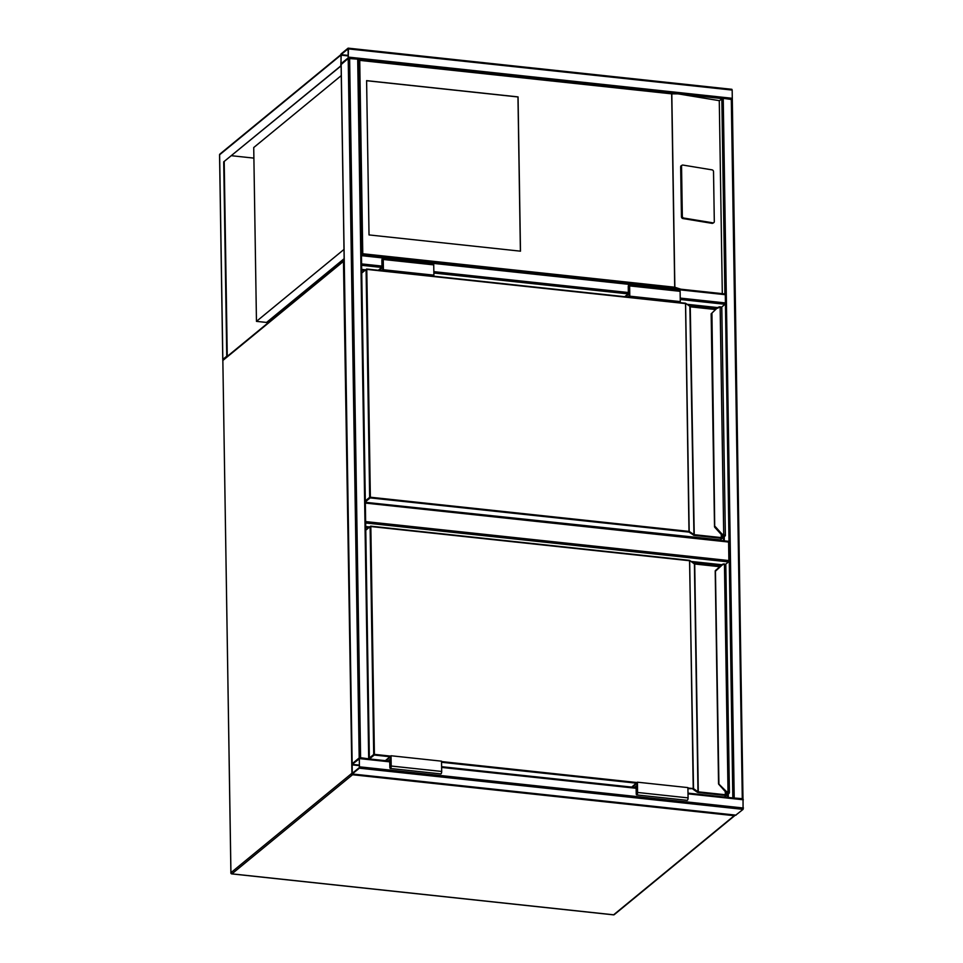 <?xml version="1.0" encoding="UTF-8"?>
<svg xmlns="http://www.w3.org/2000/svg" width="963" height="963" viewBox="0 0 963 963"><rect width="100%" height="100%" fill="white"/><g stroke="black" fill="none" stroke-linecap="round" stroke-linejoin="round"><path stroke-width="1.44" d="M365.639 521.585L728.883 560.562L728.51 561.911L725.56 564.33M728.883 560.562L728.594 542.037L365.35 503.071M365.338 502.409L728.317 541.29L728.594 542.037M368.697 758.868L359.945 757.929M341.167 64.521L348.209 58.478L357.694 59.14L359.729 60.38L362.762 253.751L361.378 254.99L358.308 59.562L369.298 758.748M349.617 58.274L360.595 757.7L359.199 757.917L352.073 763.828M360.595 757.7L369.347 758.94M348.462 48.908L348.052 48.198L340.998 53.988L341.034 64.328L348.209 58.478L348.462 48.908L732.169 90.077L742.906 798.833M348.305 48.222L731.892 89.318L732.169 90.077M348.197 57.84L348.064 48.836L341.01 54.638L341.107 63.654L348.197 57.84M742.28 798.953L733.553 798.014M724.898 293.932L721.829 98.563L678.072 93.868L719.277 100.658L723.225 98.358L732 99.526L742.991 798.953L742.292 798.652L731.302 99.225M732.891 797.942L742.292 798.652M688.003 793.187L743.039 799.025L743.075 809.365L735.78 815.131M359.355 768.197L359.331 757.869L352.157 763.707L352.181 774.035L359.355 768.197L743.075 809.365M359.368 758.82L352.157 764.345L352.253 773.361L359.355 767.559L359.368 758.82M361.606 264.524L361.462 255.628M361.619 265.198L361.45 254.954M361.631 255.026L725.031 293.944L725.308 294.702L361.787 255.701M732.819 797.93L725.308 294.702M680.239 299.469L725.055 304.284L721.516 307.185M366.602 80.639L369.022 234.924L520.489 251.174L518.058 96.89L366.602 80.639M682.875 218.541L712.03 223.344A1.625 1.336 60.6 0 0 712.813 223.211L713.691 222.718A1.625 1.336 60.6 0 0 714.305 221.538L713.523 171.655A1.625 1.336 -119.4 0 0 712.09 169.873L682.936 165.07A1.625 1.336 60.6 0 0 681.551 166.382L680.66 166.888L681.443 216.771A1.625 1.336 60.6 0 0 682.875 218.541L683.766 218.047L712.921 222.85A1.625 1.336 60.6 0 0 713.691 222.718M682.165 165.203L681.274 165.696A1.625 1.336 60.6 0 0 680.66 166.888M362.762 253.751L674.714 287.215L681.142 289.297M719.277 100.658L722.31 293.655M678.072 93.868L671.668 93.844L359.729 60.38M683.766 218.047A1.625 1.336 60.6 0 1 682.334 216.266L681.551 166.382M358.38 59.525L675.954 93.58M520.393 251.162L517.962 96.962L366.602 80.723M341.119 65.833L223.705 161.844L226.75 356.238L223.44 358.862M227.376 356.31L226.75 356.238M227.93 355.853L227.256 355.78L224.21 161.892M341.107 65.665L223.705 161.844M341.227 54.747L340.794 65.628M253.895 158.113L231.698 155.741M341.263 75.596L253.726 147.532L256.459 321.365L266.558 322.449L344.14 258.686M256.459 321.365L343.996 249.429M361.691 270.158L364.616 270.471M688.461 305.223L716.905 308.268M723.502 537.474L723.55 540.773M361.679 269.387L365.434 269.796M687.161 304.308L717.712 307.582M724.248 536.86L724.308 540.857M720.757 533.827A5.417 4.791 50.6 0 0 723.719 535.609L720.709 533.863L714.666 527.17L720.781 533.815L714.727 527.134L711.946 313.625L711.212 313.769L717.23 307.967A5.417 4.791 -129.4 0 1 717.423 307.799A5.417 4.791 50.6 0 0 717.399 307.823A5.417 4.791 50.6 0 0 717.218 307.979L711.163 313.83L714.51 526.785L715.292 526.629L721.335 533.321A4.875 4.309 50.6 0 0 723.983 534.922L724.694 535.091L723.731 535.597L720.143 306.824L721.793 307.751A2.167 0.674 179.1 0 0 721.118 307.269L720.408 307.173A4.875 4.309 50.6 0 0 717.796 308.208M365.338 502.289L719.818 540.315L724.73 536.283L723.598 535.572M685.512 303.237L689.002 532.094L370.177 497.895L365.338 501.867M721.118 307.269L720.204 306.788L717.423 307.799A5.417 4.791 -129.4 0 1 720.143 306.824M432.748 276.104L433.892 275.165L383.406 269.748L383.238 259.468A1.89 0.662 -83.9 0 0 382.756 258.144A1.89 0.662 -83.9 0 0 381.878 260.588L381.974 267.281L378.339 270.266M433.892 275.165L433.735 264.885A1.89 0.662 -83.9 0 0 433.254 263.561L382.756 258.144M382.263 270.687L383.406 269.748M381.42 270.603L383.105 269.219L382.672 258.951L382.287 267.81L379.181 270.362M383.081 267.895L382.287 267.81M627.804 297.025L629.489 295.653L629.056 285.385L628.67 294.245L629.465 294.329M628.67 294.245L625.565 296.785M679.132 302.538L680.275 301.6L680.119 291.32A1.89 0.662 -83.9 0 0 679.637 289.995L629.14 284.579A1.89 0.662 -83.9 0 0 628.261 287.022L628.358 293.715L624.722 296.7M628.646 297.122L629.79 296.183L680.275 301.6M629.79 296.183L629.633 285.903A1.89 0.662 -83.9 0 0 629.14 284.579M365.735 527.303L368.648 527.616M692.505 562.356L720.95 565.413M727.547 794.619L727.583 797.376M365.723 526.532L369.479 526.942M691.193 561.453L721.756 564.727M728.293 794.006L728.341 797.448M724.609 797.027L729.099 793.331L727.775 792.73L728.738 792.236L728.064 792.826M718.759 784.279L724.802 790.972L718.916 784.111L725.368 790.467A4.875 4.309 50.6 0 0 728.028 792.068L724.453 564.318A4.875 4.309 50.6 0 0 721.829 565.353L715.569 571.107L721.275 565.112A5.417 4.791 -129.4 0 1 721.468 564.944A5.417 4.791 -129.4 0 1 724.176 563.957L725.825 564.884A2.167 0.674 179.1 0 0 725.163 564.414L724.176 563.957M718.916 784.111L715.425 570.529M721.251 565.137L721.443 564.968A5.417 4.791 50.6 0 0 721.443 564.968A5.417 4.791 50.6 0 0 721.251 565.125L715.208 570.975L718.554 783.93L724.754 791.008A5.417 4.791 50.6 0 0 727.751 792.754L728.714 793.428L726.547 795.197L726.042 794.631L728.148 792.898M689.556 560.382L693.529 788.649L687.931 788.697M725.163 564.414L724.236 563.933L721.443 564.968M632.33 787.156L637.145 783.196L636.784 794.114L636.387 785.892L634.569 787.397M636.387 785.892L637.181 785.977M631.752 787.096L637.422 782.185L687.907 787.602L688.076 797.882A1.89 0.662 96.1 0 1 687.185 800.337L636.699 794.92A1.89 0.662 96.1 0 1 636.218 793.596L636.11 786.915L635.411 787.481M637.422 782.185L637.59 792.465A1.89 0.662 96.1 0 1 636.699 794.92M390.316 768.486L440.801 773.903A1.89 0.662 96.1 0 0 441.692 771.447L441.523 761.167L391.038 755.75L391.207 766.03A1.89 0.662 96.1 0 1 390.316 768.486A1.89 0.662 96.1 0 1 389.834 767.162L389.726 760.481L389.028 761.047M385.369 760.662L391.038 755.75M385.946 760.722L390.761 756.762L390.4 767.68L390.003 759.47L388.185 760.963M390.797 759.554L390.003 759.47M734.528 815.059L734.227 815.697L352.542 774.746L231.927 873.85L613.624 914.802L734.227 815.697A1.083 0.963 50.6 0 0 735.166 815.131A1.083 1.083 0 0 1 734.901 815.505L614.298 914.609A1.083 0.963 50.6 0 1 613.624 914.802L613.371 914.778M351.916 773.445L343.466 261.382L222.85 360.487L230.903 872.719L351.519 773.602A1.083 0.963 50.6 0 0 352.542 774.746L352.843 774.108M231.65 873.778L231.927 873.85A1.083 0.963 50.6 0 1 230.903 872.719L230.831 872.839A1.083 1.083 0 0 0 231.794 873.898L613.491 914.85A1.083 1.083 0 0 0 614.298 914.609M230.939 872.984L222.85 360.487A1.083 0.963 50.6 0 1 223.175 359.753A1.083 1.083 0 0 0 222.778 360.607L222.862 360.74M344.176 260.467A1.083 0.963 50.6 0 0 343.466 261.382L344.176 261.166M728.51 561.911L365.663 522.981M348.209 58.478L359.199 757.917M357.694 59.14L368.685 758.567M341.167 64.28L352.157 763.707M732.301 98.298L348.582 57.13M348.317 55.421L341.01 54.638M348.317 55.938L340.866 55.144M734.215 797.785L723.225 98.358M359.741 766.849L743.448 808.017M359.608 758.615L389.75 761.853M441.632 767.415L636.134 788.288M688.015 793.849L743.316 799.784M359.452 757.941L389.738 761.191M441.62 766.753L636.122 787.626M352.314 773.987L736.021 815.155M352.025 764.851L359.476 765.657M352.157 764.345L359.464 765.128M725.44 302.936L680.227 298.085M628.345 292.511L433.844 271.65M381.962 266.077L361.919 263.934M628.153 293.884L433.856 273.035M381.769 267.449L361.619 265.294M674.714 287.215L671.668 93.844M671.813 93.712L674.858 287.395M358.79 59.622L674.088 93.447M712.921 222.85L712.03 223.344M682.334 216.266L681.443 216.771M223.464 359.524L222.838 359.464L219.624 154.766L340.625 55.336M340.661 54.855L219.949 154.044A1.083 0.963 50.6 0 0 219.624 154.766L219.624 155.019M365.314 500.892L369.66 497.329L366.084 269.496L361.739 273.071M689.857 306.342L693.95 534.609L689.195 531.42L685.608 303.598L366.783 269.387L370.358 497.221L689.195 531.42L689.002 532.094L694.058 535.368L721.106 538.269L722.515 538.052L721.997 537.486L724.116 535.753M715.545 309.532L690.664 306.86L685.475 303.213L366.65 269.014L361.739 272.842M690.254 306.487L694.239 534.694L721.299 537.595L721.251 534.393M721.961 534.922L721.997 537.486L721.106 538.269M721.648 307.991A2.167 0.674 179.1 0 0 721.793 307.751L725.368 535.572A2.167 0.674 -0.9 0 1 725.223 535.825L724.73 536.283M724.694 535.091A2.167 0.674 -0.9 0 1 725.368 535.572L719.698 540.303M366.698 269.05L685.475 303.213L690.531 306.487L715.894 309.207M690.591 306.523L715.858 309.231M724.682 536.283L722.515 538.052M723.731 535.597A5.417 4.791 -129.4 0 1 720.781 533.815L721.335 533.321M720.312 539.906L365.338 502.313L728.317 541.29M694.058 535.368L693.95 534.609L693.456 535.199M433.735 264.885L383.238 259.468M382.961 260.431L382.167 260.347M628.55 286.781L629.345 286.866M629.633 285.903L680.119 291.32M369.359 758.037L373.704 754.474L370.117 526.641L365.784 530.204M687.919 787.999L693.228 788.565L689.652 560.743L370.827 526.532L374.402 754.366L390.617 756.099M441.536 761.564L637 782.534M719.578 566.677L694.708 564.005L698.283 791.839L697.501 792.344L693.047 789.239L693.529 788.649L697.982 791.755L694.407 563.921L689.508 560.358L370.683 526.159L365.771 529.975M725.994 792.055L726.042 794.631L725.151 795.414L698.091 792.513L698.283 791.839L725.344 794.74L725.283 791.538M725.681 565.137A2.167 0.674 179.1 0 0 725.825 564.884L729.412 792.718A2.167 0.674 -0.9 0 1 729.268 792.97L729.412 792.718A2.167 0.674 -0.9 0 0 728.738 792.236M370.743 526.195L689.508 560.358L694.299 563.62M694.624 563.668L719.903 566.376L693.902 563.487M724.381 797.027L728.762 793.428M725.151 795.414L726.547 795.197M636.254 783.148L441.548 762.263M389.871 756.713L374.21 755.04L369.455 758.952M715.401 570.541L721.829 565.353M727.775 792.73A5.417 4.791 -129.4 0 1 724.826 790.96L725.368 790.467M728.714 793.428L728.269 792.742M636.507 793.356L637.217 793.428M637.59 792.465L688.076 797.882M441.692 771.447L391.207 766.03M390.834 766.993L390.123 766.921M223.175 359.753L343.791 260.648A1.083 1.083 0 0 1 344.164 260.443M358.38 59.441L369.371 758.868M341.095 64.401L352.073 763.779M731.892 89.318L348.185 48.15M359.331 757.869L389.738 761.131M441.62 766.692L636.122 787.565M688.003 793.127L743.039 799.025M352.181 774.035L735.888 815.204M725.031 293.944L361.51 254.942M219.949 154.044A1.083 1.083 0 0 0 219.552 154.899L222.766 359.512L223.392 359.584M724.754 791.008L728.184 792.91"/></g></svg>
